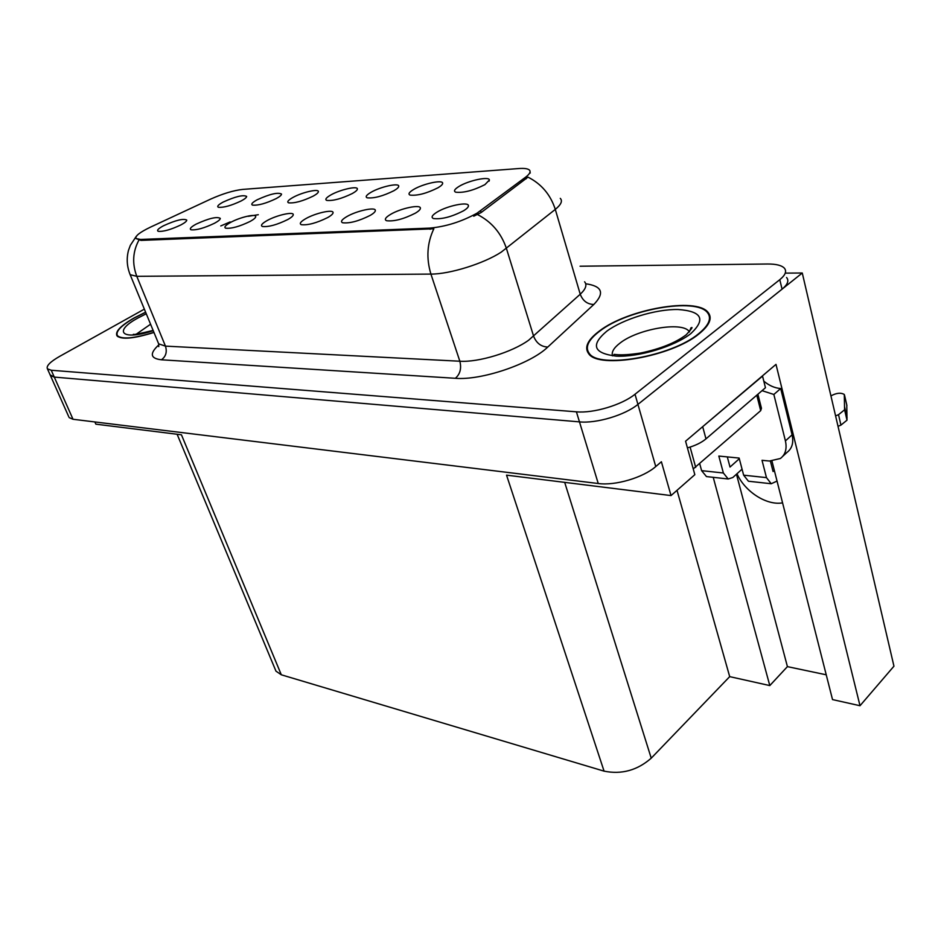 <?xml version="1.0" encoding="UTF-8"?>
<svg xmlns="http://www.w3.org/2000/svg" width="941" height="941" viewBox="0 0 941 941"><rect width="100%" height="100%" fill="white"/><g stroke="black" fill="none" stroke-linecap="round" stroke-linejoin="round"><path stroke-width="1.41" d="M463.607 210.749C466.948 208.69 468.547 207.008 468.43 205.679C468.43 201.398 447.163 205.797 437.095 212.078C432.084 215.183 430.86 217.347 433.436 218.535C441.505 219.524 451.562 216.924 463.607 210.749M393.914 190.705C397.208 188.8 398.808 187.271 398.737 186.13C398.843 182.683 380.435 186.777 371.142 192.223C366.425 194.975 365.096 196.845 367.155 197.822C373.906 198.539 382.822 196.175 393.914 190.705M438 187.765C441.2 185.871 442.752 184.342 442.646 183.177C442.717 179.484 423.238 183.718 413.793 189.376C409.123 192.176 407.876 194.081 410.076 195.093C417.31 195.881 426.614 193.446 438 187.765M276.301 198.539C279.795 196.622 281.535 195.128 281.524 194.058C277.889 192.117 269.761 194.046 257.116 199.81C252.329 202.468 250.788 204.221 252.494 205.103C258.069 205.644 265.997 203.456 276.301 198.539M287.77 219.535C291.463 217.465 293.286 215.818 293.263 214.607C293.427 211.372 276.513 215.254 267.115 220.57C261.963 223.499 260.375 225.475 262.363 226.475C268.456 227.157 276.925 224.84 287.77 219.535M214.583 223.205C218.383 221.135 220.288 219.524 220.3 218.371C216.877 216.395 208.831 218.312 196.14 224.123C190.976 226.957 189.259 228.839 190.999 229.78C196.387 230.333 204.244 228.145 214.583 223.205M484.909 184.648L489.379 180.037C489.402 176.085 468.724 180.46 459.137 186.353C454.515 189.188 453.374 191.129 455.715 192.187C463.49 193.058 473.217 190.541 484.909 184.648M327.715 217.547C331.326 215.465 333.114 213.807 333.067 212.572C333.208 209.102 315.364 213.113 305.79 218.641C300.661 221.617 299.144 223.629 301.261 224.676C307.766 225.417 316.588 223.041 327.715 217.547M415.369 213.16C418.816 211.102 420.486 209.408 420.392 208.114C420.439 204.138 400.443 208.396 390.539 214.407C385.469 217.465 384.14 219.571 386.551 220.723C394.044 221.617 403.642 219.088 415.369 213.16M370.166 215.418C373.706 213.348 375.435 211.678 375.353 210.408C375.459 206.702 356.592 210.831 346.853 216.583C341.748 219.606 340.324 221.664 342.583 222.758C349.558 223.57 358.744 221.123 370.166 215.418M313.282 196.069C316.705 194.164 318.411 192.658 318.376 191.552C318.54 188.529 301.979 192.387 292.992 197.422C288.217 200.104 286.746 201.903 288.558 202.821C294.486 203.409 302.72 201.162 313.282 196.069M352.416 193.47C355.78 191.552 357.439 190.047 357.38 188.918C357.521 185.695 340.077 189.659 330.938 194.893C326.198 197.622 324.786 199.457 326.715 200.398C333.032 201.045 341.607 198.739 352.416 193.47M180.954 224.887C184.801 222.817 186.741 221.229 186.777 220.112C183.577 218.277 175.814 220.159 163.511 225.758C158.335 228.545 156.571 230.392 158.206 231.298C163.287 231.804 170.862 229.663 180.954 224.887M250.13 221.429C253.87 219.347 255.74 217.724 255.74 216.548C255.928 213.501 239.849 217.277 230.627 222.394C225.464 225.275 223.805 227.204 225.664 228.181C231.38 228.792 239.543 226.534 250.13 221.429M241.319 200.868C244.86 198.951 246.636 197.469 246.648 196.422C243.249 194.622 235.415 196.504 223.146 202.08C218.336 204.691 216.748 206.42 218.359 207.267C223.605 207.761 231.251 205.632 241.319 200.868M477.052 213.16L525.643 177.155C529.759 174.014 531.006 171.627 529.36 169.992C527.76 168.639 524.29 168.157 518.95 168.533L242.66 189.412C233.486 190.447 222.817 193.681 210.655 199.104L150.56 227.099C139.703 232.321 134.869 236.144 136.045 238.555L140.609 239.449L429.696 228.11C445.869 226.663 461.655 221.676 477.052 213.16M782.571 502.859C766.621 505.752 744.837 491.625 736.991 473.735M68.752 416.722L50.108 374.836L54.284 377.094L579.48 421.874C596.476 423.626 624.953 415.134 637.916 404.395L802.273 273.008L785.535 273.125M713.231 477.334L769.797 685.577L729.698 676.638L651.231 758.175C637.292 770.361 621.578 774.678 604.075 771.149L506.54 475.146L671.027 495.578L694.834 474.676L685.577 441.211L775.996 364.379L860.003 705.726L832.526 699.586L771.973 461.125M604.075 771.149L281.312 674.791L181.437 434.789L95.853 424.168L94.876 421.956M69.14 417.581L73.022 419.274L598.241 483.509C615.143 485.897 643.162 477.663 655.748 466.56L661.394 461.76L671.027 495.578M802.273 273.008L893.95 666.193L860.003 705.726M281.312 674.791L275.972 671.156L275.254 669.427M729.698 676.638L677.014 490.32M826.233 674.803L787.417 666.628L769.797 685.577M736.462 474.217L787.417 666.628M699.104 333.796C709.667 325.163 712.643 318.011 708.02 312.33C696.199 296.886 627.341 309.295 599.417 330.985C587.654 339.83 584.067 347.382 588.654 353.663C598.417 369.401 671.745 356.792 699.104 333.796M145.608 312.177L134.292 317.846C120.648 325.692 114.884 331.702 117.002 335.866C121.507 339.819 133.822 338.678 153.971 332.455M560.271 198.363C562.765 200.962 561.107 204.644 555.296 209.396L501.259 252.106C484.003 263.515 449.563 274.243 430.919 274.09C426.108 258.175 427.085 243.072 433.836 228.792L140.997 240.39L136.045 238.555M138.88 240.19C132.74 251.6 132.034 263.645 136.798 276.325L430.919 274.09L459.843 361.226C478.44 362.52 512.127 352.252 528.689 340.171L580.232 294.227L555.296 209.396C550.52 194.681 541.416 183.918 527.983 177.131L481.145 212.537L473.735 216.207M144.361 309.13L59.601 356.404C50.12 361.85 46.062 365.99 47.426 368.825L50.461 375.624L54.284 377.094L579.48 421.874C596.476 423.626 624.953 415.134 637.916 404.395L782.065 289.169C787.664 284.535 789.17 280.653 786.57 277.501M47.426 368.825L51.237 370.248L576.41 411.817C593.418 413.464 621.977 404.924 635.01 394.244L779.783 279.689C785.417 275.09 786.935 271.231 784.347 268.138C781.606 265.338 776.019 263.962 767.585 264.009L580.068 266.221M763.798 381.129C769.091 385.61 774.725 388.08 780.689 388.527L773.855 394.467L785.417 440.917C787.123 448.751 785.441 454.621 780.371 458.502L769.432 461.031L762.022 460.314L766.468 477.628L743.637 475.17L748.424 481.227L749.448 481.333M743.637 475.17L739.132 458.067L718.83 456.067L723.37 472.994L701.61 470.653L699.751 463.878M687.424 447.881C695.234 445.681 701.41 442.682 705.985 438.871L765.456 387.727L762.539 376.106L699.786 429.131M773.855 394.467L762.034 390.668M780.689 388.527L792.099 434.824C793.792 442.635 792.099 448.492 787.017 452.386L782.794 456.267M770.42 461.114L773.067 471.523L774.314 470.371M727.311 456.903L730.016 467.054L739.308 458.738M701.61 470.653L706.468 476.581L707.503 476.699M742.049 469.171L732.804 477.522L728.193 478.981L723.37 472.994M777.043 481.074L771.232 483.745L766.468 477.628M830.927 395.914C836.361 392.926 840.807 392.444 844.3 394.479L844.595 409.794L838.525 414.687L840.936 425.109L838.019 426.32M835.584 415.898L838.525 414.687M840.936 425.109L846.994 420.192L846.782 404.936M846.994 420.192L844.595 409.794M847.076 417.686L844.689 407.324M698.551 333.784C671.474 356.521 598.947 369.001 589.266 353.428C584.726 347.229 588.278 339.748 599.911 330.997C627.529 309.53 695.693 297.25 707.385 312.53C711.961 318.152 709.008 325.245 698.551 333.784M757.893 394.22L761.457 408.276L760.693 410.652L693.235 468.912M153.924 332.338C134.034 338.466 121.871 339.583 117.437 335.678C115.343 331.561 121.036 325.621 134.539 317.858L145.655 312.283M480.592 210.796L481.145 212.537M655.748 466.56L635.01 394.244M598.241 483.509L576.41 411.817M73.022 419.274L51.237 370.248M651.231 758.175L564.682 482.368M140.609 239.449L140.997 240.39M429.696 228.11L430.084 229.298M525.643 177.155L526.148 178.849M161.44 359.791C165.922 356.474 167.251 351.922 165.451 346.123L459.843 361.226C461.631 368.425 460.137 374.118 455.362 378.294L161.44 359.791C150.242 358.509 149.372 353.534 158.841 344.841M158.053 342.383L158.664 343.853L165.451 346.123L136.798 276.325L130.164 274.701L129.658 273.466M477.558 214.583C491.567 221.782 501.188 233.074 506.423 248.436L533.629 336.255C536.394 343.136 541.11 346.735 547.768 347.053C530.501 363.955 481.286 380.576 455.362 378.294M220.782 225.934L230.11 221.935M248.13 216.312L258.305 214.713M585.702 283.77C602.205 286.088 604.91 292.992 593.83 304.472L547.768 347.053M779.783 279.689L782.065 289.169M593.83 304.472C587.349 304.284 582.808 300.873 580.232 294.227C585.761 289.099 587.219 284.958 584.608 281.794M705.985 438.871L702.751 426.932M792.099 434.824L785.417 440.917M844.548 395.232L846.9 405.477M689.459 331.832L689.083 331.338C681.778 321.304 637.645 329.044 620.048 343.065C613.814 347.829 611.309 352.099 612.52 355.863M690.882 333.561C674.638 346.441 638.739 357.274 616.355 356.145C593.524 353.393 590.336 345.076 606.792 331.185C623.142 319.081 655.642 309.142 677.955 309.495C701.81 311.177 706.126 319.199 690.882 333.561M695.705 467.406L690.106 447.093M760.693 410.652L756.776 395.185M150.572 324.222L136.469 334.043M153.254 330.703C121.871 340.948 112.661 331.573 138.045 317.952L146.267 313.765M468.124 206.902L468.43 205.679M398.549 186.953L398.737 186.13M442.423 184.13L442.646 183.177M293.121 215.289L293.263 214.607M489.097 181.143L489.379 180.037M332.902 213.348L333.067 212.572M420.133 209.173L420.392 208.114M375.153 211.313L375.353 210.408M318.246 192.187L318.376 191.552M357.227 189.635L357.38 188.918M275.972 671.156L177.12 434.248M529.995 172.168L530.254 173.015M158.758 346.629L158.664 343.853L130.164 274.701C126.917 266.656 126.365 258.516 128.517 250.271L130.352 245.319L136.233 236.391M706.468 476.581L728.193 478.981M748.424 481.227L771.232 483.745M613.92 354.569C614.508 353.698 617.143 356.533 640.503 353.063C660.206 348.946 675.426 342.865 686.177 334.82C691.764 328.797 693.341 326.492 690.917 327.903L689.271 332.032M589.266 353.428L589.631 354.663M133.351 334.29C132.975 335.008 139.574 333.714 153.124 330.397M117.437 335.678L117.848 336.655"/></g></svg>
